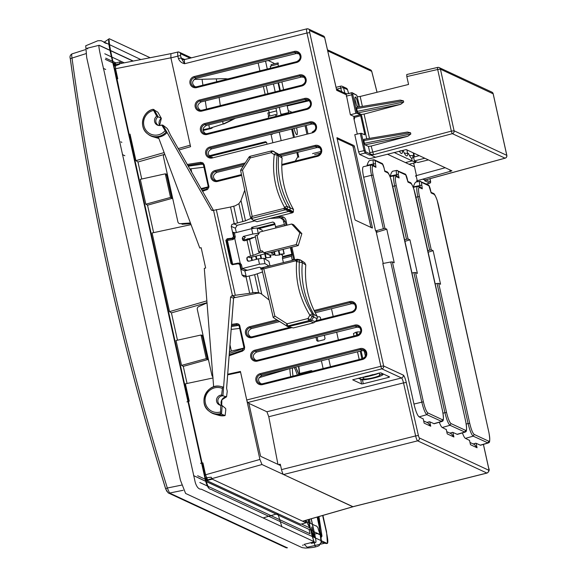 <?xml version="1.0" encoding="UTF-8"?>
<svg xmlns="http://www.w3.org/2000/svg" width="577" height="577" viewBox="0 0 577 577"><rect width="100%" height="100%" fill="white"/><g stroke="black" fill="none" stroke-linecap="round" stroke-linejoin="round"><path stroke-width="0.87" d="M298.936 374.624L295.648 367.181A2.027 1.709 148.8 0 1 295.648 367.181A2.027 1.709 148.8 0 1 295.85 367.744A18.24 3.383 -104.1 0 1 298.893 374.639M293.037 376.11A18.24 3.383 -104.1 0 1 292.51 367.953M356.709 335.324L356.009 332.179L353.456 333.556L354.004 336.009M357.509 351.819L359.211 359.493M361.916 358.815L360.214 351.141M365.436 356.391L364.174 350.679M360.228 332.907L360.012 331.912L356.918 331.948L357.617 335.086M361.123 350.917L362.825 358.569M278.395 66.24L277.898 62.936L278.446 63.181L277.811 63.34M278.027 82.836L279.766 90.69M278.59 82.691L280.328 90.546M279.347 107.322L280.884 114.246L281.792 114.015L281.994 114.823M288.81 113.114L287.072 105.403M277.934 62.943L271.075 64.646L271.168 66.124L270.26 66.348L270.671 68.18M283.603 89.724L281.864 81.884M260.667 143.695L260.501 142.952M269.185 112.659L267.843 112.991L268.673 116.309M407.607 153.201L406.879 149.897M404.297 153.1L408.552 153.54A16.113 2.986 -104.1 0 0 411.596 158.264L412.18 160.889L411.596 158.264A16.113 2.986 75.9 0 0 411.92 158.343A16.113 2.986 75.9 0 0 413.009 155.617L413.882 156.021L413.175 152.826M394.055 152.458L415.793 162.57L415.541 161.445M414.538 156.922L413.68 153.056M412.18 160.889L405.436 162.584L412.18 160.889M409.043 164.257L415.793 162.57M409.482 155.516L413.009 155.617M262.268 270.469L261.965 268.428A0.952 0.938 -68.1 0 1 262.369 268.017M288.666 211.442L292.438 212.798L256.953 221.712L253.216 220.277L250.851 218.301L250.267 216.332M258.698 251.839L255.135 235.878L256.96 235.156L260.494 251.11L258.684 251.897L259.744 252.805L263.069 251.969M299.809 232.82L291.673 224.006L293.606 224.713L301.858 233.649L299.809 232.82L296.232 244.561L264.381 252.56L263.559 252.445L262.376 250.923L261.59 250.836L262.881 251.507M270.31 255.099L265.521 253.519L269.495 255.056L273.83 254.933L274.522 254.709L271.464 253.101L272.236 252.56L276.729 250.966L298.23 245.564L296.232 244.561M298.23 245.564L301.858 233.649M276.275 251.089L266.336 253.584L264.381 252.56M265.521 253.519L263.559 252.445M260.494 251.11L261.59 250.836M245.348 237.335L243.314 236.419L242.261 238.142L244.107 238.972L245.016 237.414M153.056 109.305L157.853 112.219L161.315 118.292L156.699 116.215L153.02 109.305A13.985 13.588 -65.1 0 0 142.8 120.11A13.985 13.588 -65.1 0 0 147.726 133.929A13.985 13.588 -65.1 0 0 166.068 132.126L161.719 125.014L162.916 125.173L167.049 128.339L167.994 129.717L170.446 134.975L213.418 210.302M212.17 210.526L211.232 209.855L167.106 132.515A14.18 13.776 114.9 0 1 157.398 137.247A14.18 13.776 114.9 0 1 152.826 136.72A14.18 13.776 114.9 0 1 148.412 134.463L147.726 133.929C138.682 127.654 142.151 111.541 153.02 109.305M162.916 125.173L167.106 132.515L166.075 132.126M211.232 209.855L212.826 210.482L230.548 207.035L235.185 205.809L238.892 203.695L240.818 200.919L244.677 190.424M236.325 232.531L235.366 228.196L231.254 226.372L231.889 224.431L245.239 220.876L250.93 218.366M235.366 228.196L237.125 225.326L254.753 220.897M231.254 226.372L233.519 236.584L232.178 238.164L232.848 238.496L233.981 237.962L234.154 236.902L235.25 236.758L234.789 238.784L233.981 237.962M234.615 238.496L232.812 239.599L232.848 238.496L227.944 239.246L227.908 240.349L226.819 240.934L227.944 239.246L227.15 238.77L232.178 238.164M262.376 231.37L262.102 230.115L257.09 227.965L251.622 228.687L234.421 233.007L233.122 232.242L235.221 232.805M251.622 228.687L252.805 234.038L258.272 233.31L257.09 227.965M258.922 233.598L258.272 233.31M243.314 236.419L252.805 234.038M242.571 239.542L243.552 239.888M292.438 212.798L293.311 212.156L289.539 210.8L286.819 209.199L287.029 208.867L290.051 209.963L288.659 211.442L253.563 220.255L255.121 221.034M293.311 212.156L293.498 209.451L287.072 206.4C278.164 190.475 274.854 173.475 277.14 155.401L278.641 155.804A86.939 84.487 -65.1 0 0 290.094 207.489L290.051 209.963L293.455 211.91M278.641 155.804L282.124 158.112L281.057 155.927L273.022 151.268L277.573 153.612L278.641 155.804M293.498 209.451A87.625 85.151 114.9 0 1 282.124 158.112M281.057 155.927L277.573 153.612M274.169 151.491L273.411 151.188M213.425 210.295L170.46 134.989M260.869 229.43L258.381 227.879M253.216 220.277L251.622 218.459A0.952 0.923 132.9 0 1 250.851 218.301M250.158 216.151L240.58 170.265L250.151 216.216M285.947 209.848A1.428 1.37 120.5 0 0 286.819 209.199L283.87 208.47L284.475 210.021L285.947 209.848L288.659 211.442M242.513 170.114L250.295 157.925L271.212 152.674L274.263 154.636C271.955 173.316 275.395 190.886 284.562 207.345L287.029 208.867A2.387 2.279 -70.1 0 0 287.072 206.4A2.387 0.534 150.1 0 0 284.562 207.345L283.87 208.47L252.178 216.425L251.774 218.236A0.952 0.801 -119.7 0 1 250.771 217.406L252.178 216.425L242.513 170.114L240.58 170.265M277.14 155.401A2.387 2.294 -75.1 0 0 276.073 153.215A2.387 0.829 -57.4 0 0 274.263 154.636A2.387 0.555 -172.4 0 1 277.14 155.401M248.939 157.254A2.387 2.344 106.6 0 1 250.346 156.244L271.269 150.994A2.387 2.322 -78.9 0 1 272.265 150.965L273.404 151.188M240.674 170.121L248.882 157.261L250.295 157.925A2.387 0.44 75.9 0 1 250.303 156.244L271.226 150.994A2.387 0.44 -104.1 0 0 271.212 152.674A2.387 0.837 -57.4 0 1 273.022 151.268A2.387 2.322 -78.9 0 0 272.265 150.965A2.387 2.387 0 0 0 271.24 150.986M248.86 261.23L247.151 260.205L246.783 258.554L247.836 256.83L250.548 256.145L246.999 240.155L244.295 240.84L242.621 239.801L242.261 238.142M238.265 263.725L238.027 263.105L240.198 263.184L234.789 238.784M240.198 263.184L241.46 264.778L240.364 264.915L239.21 263.833M246.292 276.686L244.828 270.901L241.395 269.567L242.311 268.521L259.499 264.208L265.002 263.639L268.983 266.026L261.042 268.024M265.002 263.639L263.812 258.294L258.308 258.857L259.499 264.208M258.308 258.857L248.817 261.244L247.785 261.092L247.151 260.205M232.646 264.713L231.882 263.776L232.56 263.732L233.346 264.598M226.617 388.271L227.244 391.3L226.559 396.781L222.917 395.829L221.59 395.05L222.585 387.023A13.985 13.588 -65.1 0 0 220.724 386.475L221.568 386.655A14.18 13.776 114.9 0 1 223.587 387.261L230.576 297.083L233.57 298.244A1.428 1.406 111.2 0 1 234.724 296.931L231.73 295.77L249.675 293.318L246.004 276.736L244.057 276.852L242.052 275.049L245.925 275.849M158.221 137.47L157.398 137.247L158.747 138.134L199.779 248.016L201.157 247.721L205.657 268.009L204.294 268.399L213.649 386.864M231.73 295.77L230.576 297.083M227.15 238.77L225.845 240.349L231.002 263.595L232.192 264.677L238.481 263.739L239.787 264.829L242.052 275.049M274.522 254.709L273.887 251.86M246.999 240.155L249.589 239.332L253.144 255.359L250.548 256.145M222.167 405.581L221.503 414.149L220.522 413.622L220.789 405.314L222.167 405.581L225.657 408.494L225.787 410.052L225.102 415.57L221.503 414.149A14.18 13.776 114.9 0 1 214.305 414.026A14.18 13.776 114.9 0 1 209.891 411.769L209.206 411.235A13.985 13.588 -65.1 0 0 220.515 413.622M222.585 387.023L223.587 387.261L222.917 395.829A4.912 4.775 -65.1 0 0 221.114 405.379M226.581 396.781L226.559 396.781A5.95 5.784 -65.1 0 0 221.698 405.494L221.864 399.839L226.581 396.781M233.707 297.811L257.053 293.246L260.076 293.138M269.005 299.917L261.439 293.96L258.604 292.618L254.399 292.496L249.675 293.318M234.002 297.314L234.724 296.931M262.521 271.969L254.63 274.688L246.004 276.736M239.765 264.05L238.467 263.84M262.023 268.255L259.477 267.223L244.828 270.901L245.535 269.755L247.555 270.216M263.812 258.294L268.904 261.345L270.043 265.961M262.174 268.839A0.952 0.808 -111.8 0 1 262.766 267.793L263.797 268.832L295.489 260.869L297.97 259.477A1.428 1.392 101.1 0 0 296.917 259.311L295.438 259.585L295.489 260.869L296.585 261.554C295.33 280.826 299.759 298.706 309.856 315.193L307.981 318.533L287.065 323.791A2.387 0.44 75.9 0 0 287.966 325.911L308.883 320.661L310.145 321.403L287.836 326.697L273.224 317.509L274.883 316.109L263.797 268.832L261.922 268.961M299.384 259.794L301.252 260.465L297.97 259.477L300.437 259.96M302.319 262.658L305.803 264.958L304.735 262.773L301.252 260.465L302.319 262.658A86.939 84.487 -65.1 0 0 313.787 314.335L312.258 313.787C302.427 297.833 298.129 280.523 299.369 261.857A2.387 2.294 -75.1 0 0 298.295 259.672A2.387 0.505 -58.2 0 0 296.585 261.554L302.319 262.658M301.252 260.465L304.735 262.773M317.191 316.297L313.787 314.335L313.751 316.809L311.602 320.322L307.981 318.533A2.387 0.44 -104.1 0 0 308.883 320.661A2.387 2.286 -59.5 0 0 310.339 319.579L312.215 316.254A2.387 2.279 -70.1 0 0 312.258 313.787L309.856 315.193L317.155 318.756L317.191 316.297A87.625 85.151 114.9 0 1 305.803 264.958M287.836 326.697L293.318 327.931L313.91 322.759L315.367 321.677L317.155 318.756M313.91 322.759L310.145 321.403L311.602 320.322L315.367 321.677M218.741 415.332L225.102 415.57A13.487 13.105 114.9 0 1 218.741 415.332L214.305 414.026M234.031 297.278L233.562 298.309M293.318 327.931L289.012 326.712L287.966 325.911A2.387 2.301 127.2 0 1 286.206 325.644L287.259 326.438M220.789 405.314A5.179 5.034 114.9 0 1 221.59 395.05M262.196 270.555L273.224 317.509L286.206 325.644L287.065 323.791L274.883 316.109M259.83 232.012L258.049 234.875L256.96 235.156M259.823 232.004L291.673 224.006M255.359 236.887L249.589 239.332M253.144 255.359L259.744 252.805M247.836 256.83L249.69 257.659L265.745 253.62M158.963 125.562A4.912 4.775 -65.1 0 1 158.141 116.806L153.951 109.457M161.344 118.292L161.315 118.292A5.95 5.784 -65.1 0 0 159.605 125.577L161.344 118.292M161.719 125.014A5.179 5.034 114.9 0 1 156.699 116.215M304.375 520.757L305.421 521.132L306.12 522.827L300.574 524.219L206.703 480.554L212.242 479.162L211.175 477.222L206.104 477.778L206.703 480.554M306.12 522.827L212.242 479.162M122.425 63.181L119.749 61.934L114.203 63.326L116.431 64.364M326.236 543.015L327.455 543.332C329.135 540.837 324.57 525.2 322.673 515.492M150.128 57.729L109.233 38.731C106.594 40.678 113.474 63.65 115.746 76.063L205.39 480.215C208.485 491.626 210.598 488.315 212.891 490.299L326.034 542.921L307.245 547.256L304.151 544.363L314.4 541.789L201.272 489.173C198.784 489.397 196.786 487.168 195.264 482.502L105.822 79.164C103.312 66.6 97.499 44.883 99.208 45.28L133.28 61.047M311.27 518.773C313.499 529.441 317.148 543.137 315.576 542.265M313.982 541.796L311.515 533.119L311.789 526.981L314.314 537.194L305.954 520.303L314.241 536.935L311.782 534.713L308.428 519.588L309.185 522.849L310.318 523.375L309.416 519.307M114.203 63.326L114.866 66.081L119.518 64.278L119.749 61.934M105.735 58.147L115.934 62.893M124.235 62.828L104.769 53.769M199.822 482.509L310.022 533.768L309.041 529.397L198.849 478.138M343.503 87.855L343.51 87.783A2.387 0.49 165.1 0 0 340.733 88.115A2.387 0.44 -104.1 0 1 340.682 86.161A2.387 0.44 -104.1 0 1 340.755 86.175A2.387 2.315 -65.1 0 1 342.269 86.312A2.387 2.387 0 0 0 340.682 86.161L336.052 87.329L340.625 86.204M344.267 92.832L346.993 93.863M371.141 164.928L363.33 166.724C362.262 167.489 362.378 170.987 363.661 177.211L371.494 175.285C370.102 168.383 370.095 164.95 371.473 164.986L375.952 167.344L374.949 166.277L372.36 165.072M392.367 261.886L390.73 262.001L421.758 401.981C423.468 409.021 425.162 413.247 426.85 414.661L427.86 412.944C426.367 411.711 424.874 407.989 423.374 401.794L392.367 261.886L394.228 262.751L386.785 229.192L384.917 228.319L373.117 175.098C371.891 169.025 371.891 166.003 373.117 166.032M363.661 177.211L375.569 230.915L384.917 228.319M423.374 401.794L413.954 404.044L382.803 263.516L390.73 262.001M366.878 165.909L367.037 165.39C367.953 162.555 368.782 160.961 369.518 160.594L369.684 160.608M376.334 232.365L386.785 229.192M375.569 230.915L377.466 231.795L376.291 232.163M413.954 404.044C415.671 411.163 417.387 415.44 419.104 416.868L423.215 418.916M426.93 422.436L429.512 421.715L434.178 423.756M419.104 416.868L426.85 414.661L441.845 421.506C442.097 420.784 444.708 423.302 442.53 410.716L442.501 410.687C443.727 416.76 443.727 419.782 442.501 419.76L427.86 412.944M367.037 165.39L373.499 163.911C372.958 161.149 372.966 159.771 373.521 159.786L369.518 160.594M320.985 151.499L312.568 153.612M407.824 153.201A16.113 2.986 -104.1 0 1 406.735 155.934A16.113 2.986 -104.1 0 1 403.366 151.131L402.638 150.792A16.113 2.986 -104.1 0 1 401.549 153.525A16.113 2.986 -104.1 0 1 399.306 151.051M314.645 154.578L320.459 153.121M400.51 150.734L402.638 150.792M166.948 491.489L165.736 488.986A2.387 0.397 -17.2 0 1 165.678 488.928A2.387 0.397 -17.2 0 1 167.33 488.019L169.559 493.054A2.387 2.315 114.9 0 1 168.159 492.881L285.882 547.638L287.447 547.775M183.133 490.291L169.559 493.054L287.274 547.804A2.387 2.315 114.9 0 1 285.882 547.638M99.107 45.352L132.984 61.104M311.147 518.81L315.482 538.377M166.666 175.177L165.556 174.665M124.848 155.725L122.418 154.6M165.736 488.986C122.216 348.587 90.409 205.138 70.329 58.652L72.01 58.068C92.118 204.417 123.889 347.729 167.33 488.019L181.546 485.127M72.197 53.885C71.598 53.82 71.534 55.212 72.01 58.068L85.886 53.668M164.142 152.595L135.92 160.637L137.968 162L164.12 154.499M170.915 53.704L170.886 57.823L190.251 145.159M190.244 145.159L178.214 148.585M170.886 57.823L115.537 68.713L117.78 78.818L115.739 73.733M130.034 138.206L130.027 134.073L135.92 160.637M227.655 374.855L240.559 372.115L259.924 459.443L261.965 464.521L353.016 506.721M172.905 199.353L172.4 198.286L170.532 197.428L165.296 173.828L167.085 174.326L165.491 174.68M165.296 173.828L140.305 179.332L145.822 204.208L147.539 205.181L172.4 198.286M170.532 197.428L145.822 204.208M279.809 254.233L279.939 254.839L279.246 254.399L279.744 254.241L284.209 253.822L281.28 254.558L282.398 255.25L282.687 256.549L291.854 254.248L291.472 256.267L282.499 258.525L282.434 257.248L291.486 254.976M290.368 247.54L291.854 254.248M275.9 227.973L274.638 223.068L272.964 222.022L251.608 227.388L253.7 228.413M177.471 340.192L171.419 312.893L169.537 311.638L206.898 300.855M171.419 312.893L207.042 302.68M294.313 136.525L292.517 128.83M291.645 129.046L293.354 136.763M296.845 152.53L297.782 156.756L298.814 157.24L297.725 152.314M200.536 463.345L202.924 462.884L205.563 474.777L259.924 459.443M187.2 396.096L189.242 401.174L185.397 383.828L213.079 377.949M261.965 464.521L207.605 479.855L208.261 480.158M280.61 465.603L260.595 456.292L248.781 402.991M191.737 172.285L190.958 168.772L203.962 167.215M201.041 188.592L208.232 186.876M116.179 64.408L105.331 59.366M197.637 475.736L207.54 480.338M301.418 524.003L309.063 527.558A3.844 0.714 75.9 0 0 309.063 524.226L308.075 519.697M207.605 479.855L205.563 474.777M202.924 462.884L202.924 467.017M187.063 383.474L183.277 366.366L181.553 365.385L176.035 340.509L201.034 335.006L202.823 335.504L201.222 335.857M191.045 224.633L152.097 232.971L169.537 311.638M153.626 232.646L147.539 205.181M141.74 179.014L137.968 162M115.537 68.713L115.537 64.581M190.958 168.772L189.84 168.953M260.588 267.916L260.898 269.293L261.944 269.033M251.889 228.651L251.608 227.388M275.445 226.732L284.425 224.475L282.975 219.664L280.242 217.861L269.935 218.452M292.265 260.378L291.472 256.267M283.004 262.708L283.314 262.21L282.499 258.525M266.848 143.421L266.624 142.396L265.507 141.704L209.018 155.79M266.581 142.259L209.66 156.504M281.006 139.865L279.29 132.111M270.966 134.181L272.69 141.949M167.085 174.326L167.092 173.129M208.196 187.157L201.532 189.451M295.28 161.07L297.782 156.756M293.751 260.011L290.952 247.396M286.077 225.412L285.254 221.691L283.733 221.373M283.769 217.255L280.84 217.991M280.227 217.861L283.444 218.935L285.254 221.691M239.693 328.392L231.175 329.417M229.451 351.732L231.37 351.061L229.985 344.808M231.37 351.061L243.984 348.046M208.636 360.531L208.131 359.464L206.263 358.613L201.034 335.006M206.263 358.613L181.553 365.385M208.131 359.464L183.277 366.366M259.059 377.675L289.495 368.703M282.78 257.162L282.687 256.549M284.425 224.475L284.93 225.701M274.695 223.328L272.964 222.022M316.008 337.343L316.73 340.589L317.84 341.281L324.339 339.665L325.046 338.519L324.332 335.273M320.841 319.543L320.358 317.343L319.24 316.65L317.48 317.09M272.236 134.477L272.106 133.893M243.963 348.328L229.321 353.369M338.389 339.925L336.679 332.208M333.189 316.441L331.472 308.724M202.823 335.504L202.823 334.307M312.438 371.235L311.681 370.658M257.443 228.117L274.782 223.732M247.122 239.354L243.004 239.967L243.141 240.609M246.906 257.58L247.54 260.436M251.666 238.207L247.035 238.972L247.288 240.082L247.035 238.972M251.11 257.299L251.817 260.494L251.103 257.299M254.248 237.356L251.579 237.832L251.723 238.431L251.579 237.832M255.654 256.159L256.361 259.347L255.647 256.159M260.198 255.02L260.984 258.583L260.191 255.02M264.259 258.561L265.817 258.417L265.672 257.768M265.608 257.825L264.735 253.88L265.615 257.832L270.361 257.277L269.885 255.142M274.378 251.666L275.2 255.38L279.448 254.998L279.333 254.464M274.948 224.489L259.376 228.499M270.18 255.128L270.642 257.227L270.411 255.128M270.858 257.126L270.418 255.128M298.626 373.759L311.126 370.622L312.229 371.285M258.929 228.218L258.828 227.771M188.275 166.212L201.921 164.236L200.933 163.356L202.743 163.854L203.501 165.087L204.222 164.806L208.968 186.97L207.633 189.364L202.585 191.29M387.456 154.218L414.51 166.803M352.727 379.774L380.777 372.814L389.626 376.932L388.566 377.416L388.278 376.298M362.5 379.846L363.258 383.77L361.591 383.972L360.762 379.688M336.499 89.298L336.341 88.779M278.439 464.593L280.285 464.196L281.526 469.606L415.635 435.923L403.511 382.89L268.774 416.731L266.92 411.769L401.505 377.971L381.88 368.847L247.764 402.522L248.81 403.135M268.774 416.731L277.948 464.362M248.867 403.373L266.92 411.769M370.932 227.417L353.102 146.984L352.691 145.967L336.997 138.668M352.742 379.854L361.591 383.972M363.258 383.77L388.566 377.416M184.373 59.655L184.611 63.722C181.64 63.044 179.584 61.328 178.437 58.573A2.387 0.361 -14.5 0 1 181.2 58.154L184.806 59.489M281.526 469.606A4.767 0.887 75.9 0 0 283.531 474.525L352.763 506.729A4.767 0.887 75.9 0 0 352.9 506.743A4.767 0.887 75.9 0 0 353.016 506.664M299.124 53.841L296.239 53.531L195.956 78.429C191.744 81.011 191.514 83.831 195.271 86.896M304.331 77.325L301.446 77.022L201.164 101.92C196.952 104.495 196.721 107.315 200.479 110.387M319.903 147.806L317.076 147.51L281.54 156.331M243.393 165.801L216.786 172.408C212.639 174.939 212.415 177.723 216.108 180.745M314.696 124.322L311.868 124.026L211.579 148.924C207.439 151.455 207.208 154.232 210.901 157.261M309.496 100.831L306.661 100.535L206.378 125.44C202.231 127.971 202 130.748 205.693 133.77M250.735 336.932C247.043 333.91 247.266 331.133 251.413 328.601L279.52 321.62M315.244 312.748L351.703 303.697L354.53 303.992M255.943 360.423C252.25 357.394 252.474 354.617 256.621 352.085L356.911 327.188L359.738 327.484M261.15 383.907C257.457 380.885 257.681 378.101 261.828 375.569L362.118 350.672L364.945 350.967M452.895 432.447L453.904 436.984L447.24 433.89L446.23 429.346M231.406 326.517L237.681 325.536L236.693 324.656L238.503 325.154L239.26 326.387M383.222 263.437L376.06 231.146M371.155 227.511L372.338 227.244L372.338 228.066L355.237 220.111L354.826 219.094L336.954 137.651L354.054 145.606L354.466 146.623L372.338 227.244M354.466 146.623L353.102 146.984M178.437 58.573L177.817 56.157L170.907 57.895L190.59 146.695L179.007 149.97M360.43 379.19L358.36 378.223M372.677 375.238A8.345 1.219 167.5 0 0 378.858 373.081M207.064 302.867L198.668 306.625A2.387 2.315 -65.1 0 0 197.291 309.366L211.925 375.36A2.387 2.315 -65.1 0 0 212.992 376.846M227.706 374.235L240.421 371.444L246.747 399.984A2.387 0.44 75.9 0 0 247.764 402.522M164.697 154.073A2.387 2.315 -65.1 0 0 163.457 156.749L177.896 221.885A2.387 2.315 -65.1 0 0 180.276 223.681L190.424 222.974M275.503 217.053L281.179 216.656A4.767 4.63 114.9 0 1 285.94 220.248L287.036 225.174M291.904 247.158L294.631 259.434A4.767 4.63 114.9 0 1 294.688 259.773M357.314 134.08L353.86 118.494L353.975 116.525M429.771 421.83L430.745 426.215L428.192 423.028L423.655 420.914M430.745 426.215L424.153 423.15L423.179 418.765M476.083 443.309L477.064 447.759L474.518 444.571L469.981 442.458M477.064 447.759L470.479 444.694L469.49 440.244M190.691 223.681L182.015 224.273L181.863 223.573M203.212 164.409L201.921 164.236M231.565 324.389L237.06 323.589L238.669 324.137L239.599 325.139L244.655 347.188L243.927 347.491L242.362 350.318L243.941 347.505L239.253 326.409L243.934 347.462M242.333 350.333L229.206 354.891L242.362 350.318L242.47 351.126L229.134 355.749M206.58 189.068L202.181 190.59L206.609 189.054L208.182 186.227L206.609 189.054L206.717 189.862M187.265 164.452L200.616 162.325L200.933 163.356L187.835 165.44M208.182 186.191L203.493 165.109L208.182 186.227L208.903 185.924M473.804 443.771L473.919 444.29M453.904 436.984L451.358 433.796L446.742 431.654M365.154 376.521A8.345 1.219 167.5 0 0 367.571 376.045L367.39 375.959M377.647 373.384A11.67 1.702 -12.5 0 1 360.308 377.733M370.571 375.158L370.751 375.245A8.345 1.219 167.5 0 0 372.8 374.596M360.524 379.594A11.67 1.702 167.5 0 0 373.023 378.267A11.67 1.702 167.5 0 0 383.092 374.3A11.67 1.702 167.5 0 0 382.767 374.004L379.587 374.798A8.345 1.219 -12.5 0 1 379.839 375.021A8.345 1.219 -12.5 0 1 372.627 377.863A8.345 1.219 -12.5 0 1 363.705 378.8L360.524 379.594L360.12 377.784M363.705 378.8L363.38 377.336M379.587 374.798L379.183 372.994M170.907 53.762A4.767 0.887 75.9 0 0 170.763 53.74L177.73 52.045A2.387 2.315 114.9 0 1 179.252 52.19L177.601 52.031L177.817 56.157A2.387 0.361 -14.5 0 1 180.579 55.745L181.2 58.154L184.611 63.722L306.971 32.997A4.767 0.887 -104.1 0 1 306.827 28.85A4.767 0.887 -104.1 0 1 306.964 28.872A2.387 2.315 -65.1 0 1 308.486 29.009L306.827 28.85L184.258 59.633L182.859 59.51A2.387 2.315 -65.1 0 0 184.142 59.698M210.944 128.007L211.074 128.483L212.163 128.029L211.73 127.813M211.074 128.483L203.796 130.308L203.659 129.573M305.089 125.707L306.791 133.388M353.896 118.66L354.401 118.898M203.061 130.46L203.796 130.308M236.368 323.625L236.693 324.656L231.485 325.486M239.982 326.106L239.253 326.409L238.496 325.154M280.501 465.149L279.903 465.271M235.286 118.285L268.673 110.344M287.195 105.937L309.193 100.701M268.593 109.991L269.199 112.739A4.767 0.887 -104.1 0 1 269.618 116.071M275.957 108.159L276.563 110.885A4.767 0.887 -104.1 0 1 276.708 115.039A4.767 0.887 -104.1 0 1 276.563 115.018L275.597 114.571L268.233 116.417L268.622 118.177M265.543 61.155L267.288 69.031M258.171 62.987L259.924 70.877M263.379 86.471L265.132 94.368M317.148 337.055L318.071 341.223M275.597 114.571L275.986 116.33M274.111 63.888L273.96 63.21L268.146 60.506M328.767 358.952L330.484 366.705M321.403 360.784L323.127 368.552M292.034 112.299L288.212 110.524M296.556 127.827A7.155 1.327 -104.1 0 1 296.715 128.52A7.155 1.327 -104.1 0 1 296.859 134.751A7.155 1.327 -104.1 0 1 293.989 128.462M395.512 175.725L396.276 176.663L399.111 177.976L398.108 176.908L395.519 175.704L390.016 176.548M390.038 176.54L390.196 176.021C391.112 173.187 391.942 171.585 392.677 171.225L396.68 170.417C396.125 170.403 396.118 171.78 396.659 174.535L397.077 176.432M415.527 272.517L413.889 272.632L444.917 412.613C446.627 419.652 448.322 423.879 450.01 425.285L451.019 423.576C449.526 422.342 448.033 418.621 446.54 412.425L415.527 272.517L417.387 273.383L409.944 239.823L408.076 238.95L396.276 185.729C395.05 179.656 395.05 176.634 396.276 176.663M404.614 239.772L408.076 238.95M411.985 273L413.889 272.632M404.96 241.337L409.944 239.823M439.306 422.256C440.453 425.292 441.434 427.038 442.263 427.499L446.281 429.577M449.894 433.118L452.671 432.339L457.337 434.387M442.263 427.499L450.01 425.285L465.004 432.137C465.257 431.416 467.868 433.933 465.689 421.347L465.661 421.318C466.887 427.391 466.887 430.413 465.661 430.392L451.019 423.576M390.196 176.021L398.303 174.341L398.303 171.47L405.754 174.932L407.975 182.101L410.889 183.457C412.382 184.69 413.875 188.412 415.368 194.6L465.661 421.318M392.771 186.378L394.661 185.917C393.262 179.014 393.254 175.581 394.632 175.617L394.3 175.567M425.343 180.183A0.952 0.923 114.9 0 1 424.679 180.781L426.958 179.469M452.325 133.669L452.368 133.662A2.387 0.397 -104.9 0 1 451.344 131.123L372.511 152.169L369.77 152.494L368.422 146.421L371.155 146.06L373.535 154.708L369.431 155.083L365.075 153.056L364.051 150.518L360.257 133.395L361.375 133.28L364.736 134.845L364.736 134.015L360.69 115.768L354.3 117.456L354.61 118.84L353.975 119.013M359.659 106.875L356.802 95.263L352.807 93.402A0.952 0.923 -65.1 0 0 352.309 92.767L346.171 94.073L350.376 114.809L353.896 116.439L360.279 114.751L360.69 115.768M353.896 116.439L354.3 117.456M357.423 96.792L360.163 96.467L362.37 106.42M368.422 146.421L365.01 144.827L364.368 143.305L410.824 134.015L407.802 136.273L371.155 146.06M356.709 107.38L400.25 100.109L403.41 100.809L403.691 102.064L400.669 104.329L357.928 112.876L361.339 114.462L364.073 114.095L369.453 138.379M364.368 143.305L363.741 139.331M363.791 139.338L407.391 132.054L410.55 132.753L363.762 140.55M357.928 112.876L357.286 111.347L403.691 102.064M403.41 100.809L356.68 108.599L356.665 107.372M400.669 104.329L364.073 114.095M356.68 108.599L357.286 111.347M356.247 104.466A3.815 0.707 75.9 0 0 355.165 100.146M357.79 107.185A5.243 0.974 -104.1 0 1 357.639 107.134A5.243 0.974 -104.1 0 1 355.612 102.324A5.243 0.974 -104.1 0 1 355.129 97.131A5.243 0.974 -104.1 0 1 355.432 97.023A5.243 0.974 -104.1 0 1 357.589 102.201A5.243 0.974 -104.1 0 1 357.848 107.178M416.298 176.396L415.447 176.007L416.132 175.668L445.228 167.734M425.429 180.132L422.667 179.195L451.928 170.85L406.201 149.58L369.121 158.848L359.622 154.427L358.598 151.888L365.169 150.388L365.782 151.91L370.138 153.936L369.77 152.494M426.843 179.505L505.055 158.17L452.368 133.662A2.387 2.315 -65.1 0 0 454.092 130.799L451.344 131.123L437.683 69.5L406.821 76.59L408.566 84.451L360.163 96.467M410.824 134.015L410.55 132.753M413.687 163.096L416.457 175.581M358.598 151.888L354.783 134.672L360.257 133.395M360.279 114.751L356.918 113.193L355.814 113.337L351.696 94.779L346.243 96.15M369.431 155.083A0.952 0.923 114.9 0 0 370.138 153.936L373.038 154.773M350.376 114.809L355.814 113.337M422.667 179.195L416.536 180.904L418.058 181.611M352.807 93.402L352.807 94.642L351.696 94.779L351.696 92.709A0.952 0.923 -65.1 0 1 352.302 92.767L356.802 95.263M375.706 157.355L370.896 155.119M493.147 93.813L440.431 69.175L437.683 69.5A2.387 0.404 -102.9 0 1 437.626 67.422A2.387 0.404 -102.9 0 1 437.683 67.437A2.387 2.315 -65.1 0 1 439.162 67.588A2.387 2.387 0 0 0 437.611 67.43L406.756 74.52L437.568 67.459M406.821 76.59L406.756 74.52M416.132 175.668L417.221 180.579M450.211 171.686L449.808 169.862M419.234 155.639L413.558 157.189L414.38 160.904L424.838 158.249M414.38 160.904L417.863 162.519L428.401 159.908M227.764 78.955A141.74 113.142 91.7 0 1 225.218 78.724A329.655 263.148 -88.3 0 0 216.317 78.869L202.044 79.28A329.655 323.026 40.3 0 0 194.067 79.431M203.01 129.702A256.794 251.622 40.3 0 0 209.415 128.361L223.097 124.026A256.794 204.986 -88.3 0 0 234.269 118.509M275.186 91.844L273.455 83.968M235.351 118.242A310.202 247.62 -88.3 0 0 235.228 118.321A256.794 204.986 91.7 0 1 223.667 124.048L223.631 123.781M227.85 78.934A141.74 113.142 91.7 0 1 225.795 78.739L225.218 78.724M422.285 188.838L421.282 187.77L417.806 186.472C416.428 186.443 416.435 189.876 417.827 196.779L419.45 196.591C418.224 190.518 418.224 187.496 419.45 187.518L422.285 188.838L421.477 182.325L428.927 185.794L431.149 192.963L434.063 194.319C435.556 195.553 437.049 199.267 438.542 205.462L488.834 432.18C490.061 438.246 490.061 441.275 488.834 441.246L474.193 434.438C472.7 433.197 471.207 429.483 469.714 423.287L438.7 283.379L437.063 283.495L468.091 423.475C469.801 430.514 471.496 434.741 473.183 436.147L474.193 434.438M413.233 187.33L413.37 186.883C414.286 184.049 415.115 182.447 415.851 182.08L419.854 181.279C419.299 181.265 419.291 182.642 419.832 185.397L420.251 187.294M427.824 250.62L431.25 249.812L419.45 196.591M435.195 283.848L437.063 283.495M438.7 283.379L440.561 284.237L433.118 250.678L431.25 249.812M473.183 443.951L475.845 443.201L480.511 445.242M428.17 252.185L433.118 250.678M462.401 432.909C463.576 436.068 464.586 437.885 465.437 438.361L469.527 440.417M465.437 438.361L473.183 436.147L488.178 442.999C488.43 442.271 491.041 444.795 488.863 432.209L488.834 432.18M413.37 186.883L421.477 185.203M252.978 228.506L252.87 228.009M166.501 174.456L171.715 197.969M202.238 335.634L207.453 359.154M377.062 92.27L371.754 71.389A2.387 2.387 0 0 0 370.448 69.817A2.387 2.315 114.9 0 1 371.703 71.346L371.725 71.404M294.256 367.52A20.267 3.758 -104.1 0 1 297.364 375.021M290.7 376.694A20.267 3.758 -104.1 0 1 289.892 368.602M288.659 112.537L281.843 114.246M271.118 65.893L277.934 64.184M237.45 222.989L233.743 206.249M234.226 223.609L230.548 207.035M233.49 223.71L237.125 225.326M233.122 232.242L234.154 236.902L233.519 236.584M232.812 239.599L227.908 240.349M234.421 233.021L235.25 236.758M165 130.77A12.557 12.204 114.9 0 1 145.216 129.104A12.557 12.204 114.9 0 1 153.417 110.467M157.261 138.026L158.841 138.386A13.487 13.105 114.9 0 1 157.261 138.026L152.826 136.72M242.867 221.626L238.892 203.695M245.492 220.775L240.991 200.464M251.622 218.459L284.475 210.021M241.46 264.778L242.297 268.529M227.497 240.89L232.56 263.732M233.166 264.093L238.027 263.105M216.296 209.588L235.265 295.172M232.452 295.626L213.526 210.266M231.002 263.595L231.882 263.776L226.819 240.934L225.845 240.349M220.724 386.475A13.985 13.588 -65.1 0 0 205.304 394.365A13.985 13.588 -65.1 0 0 209.206 411.235C197.565 403.28 207.143 382.702 220.724 386.475M233.57 298.244L226.595 388.256M257.053 293.246L254.399 292.496M252.928 292.784L249.214 276.051M241.395 269.567L240.364 264.915L239.787 264.829M242.34 268.514L245.535 269.755M262.225 270.584L273.246 317.523M220.27 412.021A12.557 12.204 114.9 0 1 205.109 399.248A12.557 12.204 114.9 0 1 222.109 388.35M258.604 292.618L254.63 274.688M261.778 294.212L257.27 273.902M295.41 259.6L262.932 267.757M348.573 93.467L347.477 89.63A2.387 2.315 -65.1 0 0 346.236 88.158L342.269 86.312A2.387 2.315 -65.1 0 1 343.51 87.783L344.866 92.875M377.026 92.277L371.703 71.346L327.722 50.891M347.477 89.63L343.51 87.783M341.663 91.628L340.733 88.115L336.478 89.183M384.03 167.907L384.816 171.47L387.73 172.826C389.223 174.059 390.716 177.781 392.209 183.976L442.501 410.687M373.521 159.786L382.594 164.301L384.015 167.842M384.816 171.34L384.044 167.871C383.229 164.849 382.493 163.341 381.837 163.349L382.594 164.301M375.952 167.344L375.144 160.839M373.918 165.801L373.499 163.911L375.144 163.717M433.81 423.713L441.492 421.47L442.501 419.76M442.516 410.759L390.788 178.711C389.042 174.038 387.773 171.758 386.972 171.874L387.73 172.826M384.7 170.814L386.972 171.874M383.316 228.579L371.494 175.285L373.117 175.098M120.809 141.855L121.884 142.353M105.728 69.478L103.297 68.353M281.886 526.873L277.905 513.674M277.761 513.602L263.624 517.771M302.629 521.204L352.778 506.765M283.213 249.336L284.209 253.822M189.242 401.174L186.912 401.888M309.063 524.226L308.053 519.697M279.254 254.414L278.395 250.548L279.246 254.407M279.744 254.241L278.9 250.418M283.992 253.858L283.004 249.394M292.157 259.354L293.404 260.097M252.322 260.364L251.615 257.176M247.793 239.945L247.547 238.828M256.866 259.224L256.159 256.029M252.207 238.222L252.091 237.681M261.511 258.532L260.703 254.89M266.112 257.659L265.247 253.75M403.511 382.89A4.767 0.887 75.9 0 0 401.505 377.971A2.387 2.315 114.9 0 0 403.273 375.1A7.155 1.327 -104.1 0 1 406.28 382.479L403.511 382.89M406.28 382.479L418.404 435.512A2.387 0.44 75.9 0 0 419.407 437.972L488.64 470.176A2.387 0.44 75.9 0 0 488.64 468.113L483.382 444.405M488.64 470.176A2.387 2.315 114.9 0 1 486.88 473.046L417.64 440.842A4.767 0.887 -104.1 0 1 415.635 435.923L418.404 435.512M487.147 472.967A4.767 0.887 -104.1 0 1 487.031 473.068A4.767 0.887 -104.1 0 1 486.88 473.046L352.763 506.729M419.407 437.972A2.387 2.315 114.9 0 1 417.64 440.842L283.531 474.525M246.747 399.984L380.856 366.301L383.64 365.969L403.273 375.1M383.64 365.969A2.387 2.315 114.9 0 1 381.88 368.847A2.387 0.44 75.9 0 1 380.856 366.301L306.971 32.997L309.748 32.665L383.64 365.969M309.748 30.603A2.387 2.315 -65.1 0 0 308.486 29.009L323.351 35.925A2.387 2.315 -65.1 0 1 324.62 37.519L309.748 30.603A2.387 0.44 75.9 0 0 309.748 32.665M196.678 87.596L196.649 86.766L296.643 61.66A4.775 4.638 -65.1 0 0 298.497 53.25A4.775 4.638 -65.1 0 0 294.602 52.442L194.622 77.549A4.775 4.638 -65.1 0 0 194.586 86.802A4.775 4.638 -65.1 0 0 196.634 86.774L296.614 61.667L296.657 62.489L196.678 87.596A5.727 5.568 114.9 0 1 189.999 83.434A5.727 5.568 114.9 0 1 194.225 76.539L294.205 51.432A5.727 5.568 114.9 0 1 300.891 55.594A5.727 5.568 114.9 0 1 296.657 62.489M194.225 76.539L194.622 77.549L195.956 78.429M294.205 51.432L294.602 52.442L296.239 53.531M201.885 111.08A5.727 5.568 114.9 0 1 195.206 106.925A5.727 5.568 114.9 0 1 199.433 100.023L299.413 74.916A5.727 5.568 114.9 0 1 306.091 79.078A5.727 5.568 114.9 0 1 301.865 85.98L201.885 111.08L201.856 110.25L301.821 85.158M301.865 85.98L301.836 85.151A4.775 4.638 -65.1 0 0 303.704 76.734A4.775 4.638 -65.1 0 0 299.809 75.926L199.83 101.033A4.775 4.638 -65.1 0 0 199.793 110.294A4.775 4.638 -65.1 0 0 201.842 110.265M199.433 100.023L199.83 101.033L201.164 101.92M299.413 74.916L299.809 75.926L301.446 77.022M244.381 164.257L215.459 171.52A4.71 4.573 -65.1 0 0 215.423 180.651L217.479 180.615L241.446 174.593L217.457 180.615L217.486 181.445A5.662 5.503 114.9 0 1 210.879 177.334A5.662 5.503 114.9 0 1 215.062 170.511L245.232 162.938M278.886 154.485L315.042 145.411L315.439 146.421A4.71 4.573 -65.1 0 1 320.927 151.895A4.71 4.573 -65.1 0 1 317.451 155.509L281.807 164.459L317.415 155.516L317.465 156.338L281.8 165.296M280.097 155.292L315.439 146.421L317.076 147.51M215.062 170.511L215.459 171.52L216.786 172.408M215.423 180.651A4.71 4.573 -65.1 0 0 217.442 180.623M314.068 123.723C316.809 127.164 316.196 129.926 312.229 132.025L312.215 132.032A4.71 4.573 -65.1 0 0 314.068 123.723A4.71 4.573 -65.1 0 0 310.231 122.93L311.868 124.026M309.835 121.92A5.662 5.503 114.9 0 1 316.434 126.031A5.662 5.503 114.9 0 1 312.258 132.854L212.278 157.961A5.662 5.503 114.9 0 1 205.672 153.85A5.662 5.503 114.9 0 1 209.855 147.027L309.835 121.92L310.231 122.93L210.252 148.037L211.579 148.924M209.855 147.027L210.252 148.037A4.71 4.573 -65.1 0 0 210.216 157.168A4.71 4.573 -65.1 0 0 212.235 157.139M307.051 109.37L207.071 134.47A5.662 5.503 114.9 0 1 200.464 130.359A5.662 5.503 114.9 0 1 204.647 123.543L304.627 98.436A5.662 5.503 114.9 0 1 311.234 102.547A5.662 5.503 114.9 0 1 307.051 109.37L307.022 108.541A4.71 4.573 -65.1 0 0 308.861 100.239A4.71 4.573 -65.1 0 0 305.024 99.446L306.661 100.535M304.627 98.436L305.024 99.446L205.044 124.553L206.378 125.44M204.647 123.543L205.044 124.553A4.71 4.573 -65.1 0 0 205.008 133.684A4.71 4.573 -65.1 0 0 207.028 133.648L307.007 108.548M352.042 311.71L315.915 320.783L352.064 311.703A4.71 4.573 -65.1 0 0 353.903 303.401A4.71 4.573 -65.1 0 0 350.059 302.608L351.703 303.697M314.126 310.52L349.662 301.598L350.059 302.608L314.609 311.508M278.027 320.697L250.086 327.714L251.413 328.601M291.522 327.736L252.113 337.632L252.084 336.802L289.964 327.296M252.113 337.632A5.662 5.503 114.9 0 1 245.506 333.52A5.662 5.503 114.9 0 1 249.69 326.705L250.086 327.714A4.71 4.573 -65.1 0 0 250.05 336.845A4.71 4.573 -65.1 0 0 252.07 336.817M357.25 335.194L257.292 360.293L357.264 335.187A4.71 4.573 -65.1 0 0 359.11 326.885A4.71 4.573 -65.1 0 0 355.266 326.092L356.911 327.188M354.869 325.082A5.662 5.503 114.9 0 1 361.476 329.193A5.662 5.503 114.9 0 1 357.293 336.016L257.32 361.123A5.662 5.503 114.9 0 1 250.714 357.012A5.662 5.503 114.9 0 1 254.897 350.189L354.869 325.082L355.266 326.092L255.294 351.198L256.621 352.085M254.897 350.189L255.294 351.198A4.71 4.573 -65.1 0 0 255.258 360.329A4.71 4.573 -65.1 0 0 257.277 360.3M360.077 348.573A5.662 5.503 114.9 0 1 366.683 352.684A5.662 5.503 114.9 0 1 362.5 359.5L262.528 384.607A5.662 5.503 114.9 0 1 255.921 380.495A5.662 5.503 114.9 0 1 260.104 373.672L360.077 348.573L360.474 349.583L260.501 374.682A4.71 4.573 -65.1 0 0 260.465 383.813A4.71 4.573 -65.1 0 0 262.485 383.784L362.493 358.67A4.71 4.573 -65.1 0 0 364.318 350.376A4.71 4.573 -65.1 0 0 360.474 349.583L362.118 350.672M260.104 373.672L260.501 374.682L261.828 375.569M190.093 58.162L180.5 53.697L180.579 55.745M346.034 94.657L336.687 90.315L324.671 37.555A2.387 2.387 0 0 0 323.351 35.925M324.642 37.613L336.55 89.522M244.655 347.188L244.302 349.575L242.47 351.126M200.616 162.325L202.909 162.844L204.222 164.806M249.69 326.705L276.758 319.903M349.662 301.598A5.662 5.503 114.9 0 1 356.269 305.709A5.662 5.503 114.9 0 1 352.085 312.532L315.316 321.764M315.042 145.411A5.662 5.503 114.9 0 1 321.641 149.522A5.662 5.503 114.9 0 1 317.465 156.338M241.604 175.386L217.486 181.445M260.465 383.813L262.499 383.777L262.528 384.607M262.499 383.777L362.471 358.67L362.5 359.5M255.258 360.329L257.292 360.293L257.32 361.123M359.11 326.885C361.851 330.325 361.238 333.088 357.264 335.187L357.293 336.016M210.216 157.168L212.249 157.132L212.278 157.961M312.229 132.025L312.258 132.854M306.142 125.447L307.844 133.121M191.391 57.837L179.252 52.19A2.387 2.315 114.9 0 1 180.5 53.697M181.611 58.003A2.387 2.315 -65.1 0 0 182.844 59.51M207.071 134.47L207.042 133.64L205.008 133.684M353.903 303.401C356.644 306.834 356.031 309.604 352.064 311.703L352.085 312.532M276.563 110.885L269.199 112.739M396.68 170.417L397.531 170.525M397.539 170.532L398.303 171.47M407.975 181.964L407.203 178.502C406.396 175.48 405.653 173.973 404.996 173.98L405.754 174.932M399.111 177.976L398.303 174.341M443.006 413.118L446.54 412.425M456.97 434.337L464.651 432.101L465.661 430.392M465.675 421.39L413.947 189.343C412.202 184.669 410.932 182.39 410.132 182.505L410.889 183.457M406.475 239.21L394.661 185.917L396.276 185.729M451.589 170.691L450.082 171.102M452.368 133.662L373.535 154.708M363.546 134.29L364.736 134.015M505.055 158.17A2.387 2.315 -65.1 0 0 506.779 155.307L493.119 93.683A2.387 2.315 -65.1 0 0 491.849 92.096A2.387 2.387 0 0 1 493.176 93.741L506.837 155.364L454.092 130.799L440.431 69.175A2.387 2.315 -65.1 0 0 439.162 67.588L491.849 92.096M407.802 136.273L365.01 144.827M366.741 138.826L361.339 114.462M429.887 183.097A2.387 0.44 -104.1 0 1 429.822 183.154A2.387 0.44 -104.1 0 1 429.75 183.14L424.679 180.781M426.353 183.998L429.75 183.14A0.952 0.923 -65.1 0 0 430.456 181.993L429.995 178.675M352.807 94.642L356.918 113.193M361.375 133.28L365.169 150.388M425.963 179.901L430.456 181.993M365.782 151.91A0.952 0.923 114.9 0 1 365.075 153.056L359.622 154.427M346.243 94.08L351.573 92.746M506.808 155.437L506.837 155.364A2.387 2.387 0 0 1 505.12 158.177L426.526 179.656M202.044 79.28L202.931 85.187M205.289 100.896L206.523 109.082M208.881 124.812L209.415 128.361M216.317 78.869L216.743 81.725M219.109 97.463L220.327 105.613M222.7 121.386L223.097 124.026M266.199 85.771L267.937 93.662M418.686 186.587L419.45 187.518M419.854 181.279L420.705 181.387L421.477 182.325M419.724 181.257L428.163 184.835L428.927 185.794M466.202 423.972L469.714 423.287M480.143 445.199L487.825 442.956L488.834 441.246M488.849 432.252L437.121 200.197C435.375 195.524 434.106 193.245 433.305 193.367L434.063 194.319M415.981 197.233L417.827 196.779L429.649 250.072M277.898 62.936L271.075 64.646M258.684 251.897L255.135 235.878M240.638 170.107L248.882 157.261A2.387 2.387 0 0 1 250.288 156.252M239.109 263.833L238.445 263.732M233.584 298.345L226.624 388.206M261.85 268.68L262.787 267.778L295.438 259.585L297.508 259.297L299.982 259.78M87.74 48.894L86.629 48.36L99.02 45.323M302.975 544.897L302.889 545.662M104.632 42.301L101.112 40.671L97.816 40.751L85.713 45.785L86.694 57.534L180.392 480.136L185.599 493.45L302.132 547.645L305.457 548.063C312.049 547.84 316.665 546.996 319.312 545.517C321.425 539.286 324.562 544.522 327.455 543.332L326.532 531.619L322.932 515.412M150.15 57.722L109.233 38.731L103.932 42.395L106.305 43.477M103.824 41.926L140.831 59.561M193.583 475.607L321.057 534.994L193.583 475.614M305.06 520.894L316.117 526.029C315.633 525.25 318.187 527.003 318.324 529.361L319.283 532.225C319.961 534.266 320.754 535.305 321.677 535.341L321.454 535.139C322.803 535.6 318.749 534.497 317.819 533.703C316.888 533.198 311.061 535.002 311.789 534.713L313.931 541.774M314.22 542.784L315.251 546.412M315.287 546.405L314.256 542.777M299.535 374.48L298.518 366.46M279.715 217.781L279.499 216.05M279.694 216L279.924 217.81M298.799 366.395L299.816 374.408M317.92 516.862L321.1 541.897M321.18 542.51L321.577 542.351M321.533 542.019L318.36 516.732M318.951 516.559L321.988 536.055L321.447 537.144L317.162 517.079M108.966 40.556L109.154 40.138C109.428 49.745 116.078 73.149 119.1 88.93L205.939 480.381C207.035 484.096 207.951 486.361 208.694 487.176M347.527 89.68A2.387 2.387 0 0 0 346.236 88.158M327.476 49.824L370.448 69.817M348.616 93.46L347.52 89.659M381.83 163.349L374.386 159.879M441.881 421.506L434.207 423.749M373.391 159.764L374.386 159.887M168.167 492.888L165.678 488.928C122.158 348.53 90.358 205.087 70.279 58.602C69.608 56.517 70.192 54.938 72.031 53.877M311.277 543.339L315.583 542.524M277.782 513.617L263.66 517.778M85.172 49.709L71.995 53.885M302.709 521.24L352.936 506.772M170.77 53.668L115.429 64.559M352.9 506.743L487.017 473.068C489.152 471.575 489.707 469.938 488.697 468.163L483.425 444.398M346.662 93.95L336.485 89.219M362.471 358.67C366.445 356.579 367.059 353.809 364.318 350.376M319.276 147.214C322.016 150.647 321.403 153.417 317.437 155.509M196.649 86.766L194.586 86.802M296.628 61.66C300.653 59.539 301.281 56.734 298.497 53.25M202.736 163.854L203.493 165.109M383.092 374.3L382.991 373.846M306.762 133.395L305.06 125.714M308.861 100.239C311.602 103.672 310.989 106.442 307.022 108.541L207.042 133.64M303.704 76.734C306.481 80.217 305.86 83.023 301.836 85.151L201.856 110.25L199.793 110.294M250.05 336.845L252.084 336.802L289.957 327.296M404.989 173.98L396.55 170.395M410.132 182.498L407.86 181.445M465.048 432.137L457.366 434.38M407.391 132.054L363.777 139.324M356.701 107.365L400.25 100.109M430.009 178.668L430.478 180.774C430.831 182.238 430.615 183.032 429.822 183.154L426.396 184.013M425.545 180.089L425.119 180.312L425.328 179.635L425.119 180.312L425.537 180.096M431.149 192.826L430.377 189.364C429.562 186.342 428.826 184.835 428.17 184.842M433.305 193.36L431.033 192.307M488.221 442.992L480.54 445.235M417.474 186.421L413.262 187.388"/></g></svg>
